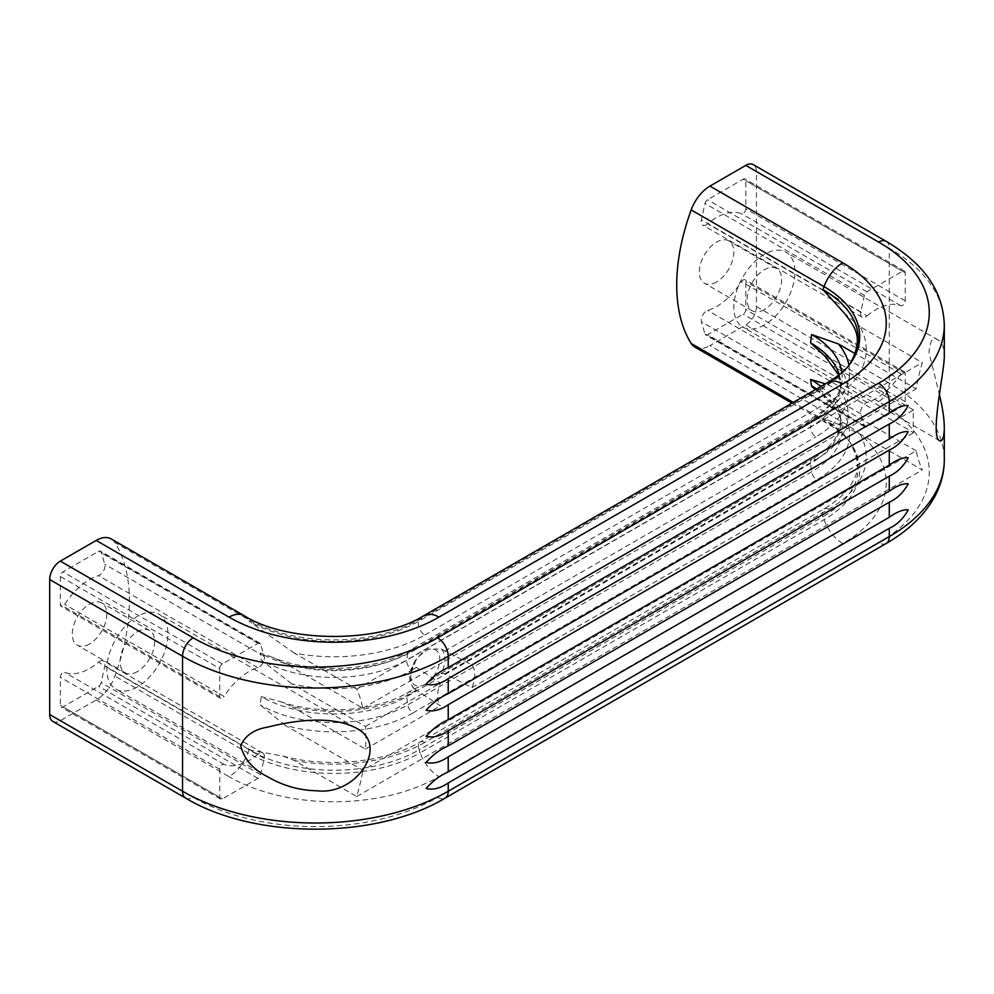 <?xml version="1.0" encoding="UTF-8"?>
<svg xmlns="http://www.w3.org/2000/svg" width="994" height="994" viewBox="0 0 994 994"><rect width="100%" height="100%" fill="white"/><g stroke="black" fill="none" stroke-linecap="round" stroke-linejoin="round"><path stroke-width="0.75" stroke-dasharray="4.97 3.73" d="M423.904 615.646A30.056 17.358 -120 0 0 420.176 619.299A173.776 100.332 -120 0 0 419.108 621.051A9.021 5.206 -120 0 0 424.786 635.042A128.412 74.14 180 0 1 294.398 653.145L356.734 689.128A173.776 100.332 120 0 1 362.897 708.275L285.104 663.358A111.775 64.535 180 0 0 413.019 650.958A7.517 4.336 -120 0 0 409.267 650.585A7.517 4.336 -120 0 0 407.801 652.946A173.776 100.332 -120 0 0 406.745 660.041A7.517 4.336 -120 0 0 412.013 670.006A110.346 63.715 180 0 1 291.615 683.785L365.469 726.428A173.776 100.332 120 0 1 365.469 749.128L291.615 706.486A110.346 63.715 180 0 0 412.013 692.706A7.517 4.336 -120 0 0 408.261 692.333A7.517 4.336 -120 0 0 406.745 696.595A173.776 100.332 -120 0 0 407.801 704.895A7.517 4.336 -120 0 0 413.019 712.922A111.775 64.535 180 0 1 285.104 725.322L362.897 770.251L916.157 450.829A173.776 100.332 120 0 0 922.32 469.976L859.984 433.98C846.677 427.619 834.326 422.425 822.945 418.399A120.373 69.493 180 0 1 850.131 442.516L850.131 442.516A120.373 69.493 180 0 1 822.945 516.681A173.776 100.332 -120 0 0 824.026 519.688A30.056 17.358 -120 0 0 842.775 543.507A148.417 85.683 180 0 0 842.775 422.326L709.94 345.626L745.798 324.914A15.034 8.673 120 0 0 756.434 306.512L756.434 171.527A15.034 8.673 120 0 0 753.315 164.644M294.398 653.145L248.873 621.051A120.373 69.493 180 0 0 419.108 621.051L822.945 387.896A9.021 5.206 -120 0 0 828.636 401.887A128.412 74.14 180 0 0 859.984 326.604L922.32 362.599A173.776 100.332 120 0 0 916.157 388.853L855.225 353.69M52.819 721.42A15.034 8.673 120 0 0 60.323 720.675L96.194 699.962A30.056 17.358 120 0 0 114.944 676.144A173.776 100.332 120 0 0 114.944 542.6A30.056 17.358 120 0 0 111.229 538.947M841.906 372.514A104.382 60.261 180 0 1 841.309 385.113A104.382 60.261 180 0 1 811.638 419.791L407.801 652.946A104.382 60.261 180 0 1 260.18 652.946L272.518 657.282L285.104 663.358M291.615 683.785L261.223 660.041A173.776 100.332 -60 0 0 260.18 652.946M820.957 386.405A102.891 59.404 180 0 1 840.29 415.964A102.891 59.404 180 0 1 810.595 463.428L406.745 696.595A102.891 59.404 180 0 1 261.223 696.595L280.47 701.602L291.615 706.486M285.104 725.322L260.18 704.895A173.776 100.332 -60 0 0 261.223 696.595M859.984 433.98A128.412 74.14 180 0 1 828.636 509.263L424.786 742.419A9.021 5.206 -120 0 0 420.276 741.971A9.021 5.206 -120 0 0 419.108 749.849A120.373 69.493 180 0 1 248.873 749.849L282.855 756.049L294.398 760.522L356.734 796.505A173.776 100.332 120 0 0 362.897 770.251M280.47 701.602C320.13 715.692 376.465 711.456 408.261 692.333L414.349 688.817L440.417 705.864A26.304 15.183 -60 0 1 440.417 683.151L416.436 667.459L414.411 664.477L416.337 658.351L427.905 649.206L441.224 648.995L471.988 664.924A26.304 15.183 -60 0 1 471.988 687.624L444.79 673.783L441.224 673.534L439.36 674.379L812.098 459.178A7.517 4.336 -120 0 0 810.595 463.428A173.776 100.332 -120 0 0 811.638 471.74A7.517 4.336 -120 0 0 816.869 479.767L413.019 712.922M900.85 373.707A54.484 31.46 120 0 1 867.116 402.471A7.517 4.336 120 0 0 860.792 413.815L864.395 426.041A3.752 2.174 120 0 0 865.078 426.96A3.752 2.174 120 0 0 866.954 426.774L902.564 406.223A3.752 2.174 120 0 0 905.211 401.613L905.211 373.52A3.752 2.174 120 0 0 904.441 371.806A3.752 2.174 120 0 0 900.85 373.707L741.437 281.662A3.752 2.174 120 0 1 745.028 279.761A3.752 2.174 120 0 1 745.798 281.488L745.798 309.581A3.752 2.174 120 0 1 743.152 314.179L707.542 334.742A3.752 2.174 120 0 1 705.665 334.928A3.752 2.174 120 0 1 704.982 333.996L701.379 321.783A7.517 4.336 120 0 1 707.703 310.439A54.484 31.46 120 0 0 741.437 281.662M867.116 315.893A54.484 31.46 120 0 1 900.85 305.73A3.752 2.174 120 0 0 903.683 304.524A3.752 2.174 120 0 0 905.211 300.859L905.211 272.766A3.752 2.174 120 0 0 904.441 271.039A3.752 2.174 120 0 0 902.564 271.225L866.954 291.789A3.752 2.174 120 0 0 864.395 295.466L860.792 311.868A7.517 4.336 120 0 0 862.133 317.136A7.517 4.336 120 0 0 867.116 315.893L707.703 223.861A54.484 31.46 120 0 1 741.437 213.685A3.752 2.174 120 0 0 744.27 212.492A3.752 2.174 120 0 0 745.798 208.827L745.798 180.722A3.752 2.174 120 0 0 745.028 179.007A3.752 2.174 120 0 0 743.152 179.193L707.542 199.757A3.752 2.174 120 0 0 704.982 203.435L701.379 219.823A7.517 4.336 120 0 0 702.721 225.104A7.517 4.336 120 0 0 707.703 223.861M60.323 576.483L60.323 604.576A3.752 2.174 120 0 0 61.106 606.29A3.752 2.174 120 0 0 64.697 604.402A54.484 31.46 120 0 1 98.431 575.625A7.517 4.336 120 0 0 104.755 564.281L101.139 552.055A3.752 2.174 120 0 0 100.469 551.136A3.752 2.174 120 0 0 98.592 551.322L62.982 571.885A3.752 2.174 120 0 0 60.323 576.483L219.736 668.515L219.736 696.608A3.752 2.174 120 0 0 220.519 698.335A3.752 2.174 120 0 0 224.11 696.434L64.697 604.402M257.844 754.235A54.484 31.46 120 0 1 224.11 764.411A3.752 2.174 120 0 0 221.277 765.604A3.752 2.174 120 0 0 219.736 769.281L219.736 797.374A3.752 2.174 120 0 0 220.519 799.089A3.752 2.174 120 0 0 222.395 798.903L258.005 778.352A3.752 2.174 120 0 0 260.552 774.661L264.168 758.273A7.517 4.336 120 0 0 262.814 752.992A7.517 4.336 120 0 0 257.844 754.235L98.431 662.203A54.484 31.46 120 0 1 64.697 672.379A3.752 2.174 120 0 0 61.864 673.572A3.752 2.174 120 0 0 60.323 677.237L60.323 705.33A3.752 2.174 120 0 0 61.106 707.057A3.752 2.174 120 0 0 62.982 706.871L98.592 686.307A3.752 2.174 120 0 0 101.139 682.629L104.755 666.241A7.517 4.336 120 0 0 103.401 660.96A7.517 4.336 120 0 0 98.431 662.203M944.3 357.144C944.176 347.95 942.15 342.259 938.224 340.097C933.242 335.885 930.16 339.985 928.98 352.41L939.293 394.22M137.383 686.929A43.214 24.949 -60 0 1 115.776 689.066A43.214 24.949 -60 0 1 115.776 639.167A43.214 24.949 -60 0 1 158.978 614.23A43.214 24.949 -60 0 1 165.6 648.846A43.214 24.949 -60 0 1 137.383 686.929M356.734 796.505L922.32 469.976M824.983 356.225L839.719 367.333A110.346 63.715 180 0 1 815.863 436.851A7.517 4.336 -120 0 1 810.595 426.873L406.745 660.041A102.891 59.404 180 0 1 261.223 660.041M916.157 450.829L838.352 405.912A111.775 64.535 180 0 1 816.869 479.767M815.44 389.586L838.352 405.912M471.988 664.924L913.585 409.975A173.776 100.332 120 0 0 913.585 432.676L839.719 390.046L825.393 383.846M913.585 409.975L839.719 367.333M843.981 312.762L859.984 326.604M414.349 688.817L425.32 684.58L439.36 674.379M365.469 749.128L440.417 705.864M365.469 726.428L440.417 683.151M219.736 668.515A3.752 2.174 120 0 1 222.395 663.917L258.005 643.354A3.752 2.174 120 0 1 259.881 643.168A3.752 2.174 120 0 1 260.552 644.1L264.168 656.326A7.517 4.336 120 0 1 257.844 667.657A54.484 31.46 120 0 0 224.11 696.434M471.988 687.624L913.585 432.676M362.897 708.275L916.157 388.853M356.734 689.128L922.32 362.599M716.575 281.973A24.428 14.102 -60 0 1 704.361 283.178A24.428 14.102 -60 0 1 704.361 254.973A24.428 14.102 -60 0 1 728.788 240.871A24.428 14.102 -60 0 1 732.528 260.44A24.428 14.102 -60 0 1 716.575 281.973M694.905 347.117A30.056 17.358 120 0 0 709.94 345.626M89.559 643.975A24.428 14.102 -60 0 1 77.346 645.181A24.428 14.102 -60 0 1 77.346 616.988A24.428 14.102 -60 0 1 101.761 602.886A24.428 14.102 -60 0 1 105.513 622.455A24.428 14.102 -60 0 1 89.559 643.975M764.398 324.914A43.214 24.949 -60 0 1 742.791 327.063A43.214 24.949 -60 0 1 742.791 277.164A43.214 24.949 -60 0 1 786.005 252.215A43.214 24.949 -60 0 1 792.628 286.844A43.214 24.949 -60 0 1 764.398 324.914M764.398 309.581A24.428 14.102 -60 0 1 752.185 310.787A24.428 14.102 -60 0 1 752.185 282.582A24.428 14.102 -60 0 1 776.612 268.492A24.428 14.102 -60 0 1 780.352 288.061A24.428 14.102 -60 0 1 764.398 309.581M137.383 671.584A24.428 14.102 -60 0 1 125.169 672.801A24.428 14.102 -60 0 1 125.169 644.597A24.428 14.102 -60 0 1 149.585 630.494A24.428 14.102 -60 0 1 153.337 650.064A24.428 14.102 -60 0 1 137.383 671.584M828.636 509.263A9.021 5.206 -120 0 0 824.125 508.816A9.021 5.206 -120 0 0 822.945 516.681L419.108 749.849A173.776 100.332 -120 0 0 420.176 752.843A121.889 70.375 180 0 1 247.792 752.843L114.944 676.144M827.754 382.479A30.056 17.358 -120 0 0 824.026 386.144L420.176 619.299A121.889 70.375 180 0 1 247.792 619.299L114.944 542.6M244.064 615.646A30.056 17.358 -60 0 1 247.792 619.299A173.776 100.332 -60 0 1 248.873 621.051M248.873 749.849A173.776 100.332 -60 0 1 247.792 752.843A30.056 17.358 -60 0 1 229.042 776.662L96.194 699.962M414.411 689.016A24.191 13.966 -60 0 1 414.411 664.477M412.013 670.006L416.436 667.459M444.79 651.082L815.863 436.851M905.211 373.52L745.798 281.488M864.395 295.466L704.982 203.435M866.954 291.789L707.542 199.757M816.074 389.226A104.382 60.261 180 0 1 841.309 421.183A104.382 60.261 180 0 1 811.638 471.74L407.801 704.895A104.382 60.261 180 0 1 260.18 704.895M219.736 696.608L60.323 604.576M219.736 769.281L60.323 677.237M224.11 764.411L64.697 672.379M185.654 798.12A15.034 8.673 120 0 0 193.171 797.374A172.844 99.785 0 0 0 437.608 797.374L878.646 542.736A15.034 8.673 -120 0 0 886.163 543.482M437.608 797.374A15.034 8.673 -120 0 0 445.113 798.12M860.792 413.815L701.379 321.783M867.116 402.471L707.703 310.439M878.646 542.736A172.844 99.785 180 0 0 878.646 401.613A15.034 8.673 120 0 0 889.27 383.212A187.866 108.47 180 0 1 944.3 459.911M756.434 306.512L889.27 383.212L889.27 248.214A187.866 108.47 180 0 1 944.3 324.914M756.434 171.527L889.27 248.214A15.034 8.673 120 0 0 886.163 241.343M839.222 374.738A102.891 59.404 180 0 1 840.29 390.331A102.891 59.404 180 0 1 810.595 426.873A173.776 100.332 -120 0 1 811.638 419.791A7.517 4.336 -120 0 1 813.117 417.418A7.517 4.336 -120 0 1 816.869 417.791A111.775 64.535 180 0 0 848.963 365.245M822.945 418.399A173.776 100.332 120 0 0 824.026 420.164L793.262 402.396M850.429 363.332A120.373 69.493 180 0 1 850.131 363.779A120.373 69.493 180 0 1 822.945 387.896A173.776 100.332 -120 0 1 824.026 386.144A121.889 70.375 180 0 0 850.727 362.922L850.429 363.332M866.954 426.774L707.542 334.742M902.564 406.223L743.152 314.179M282.855 756.049C327.896 768.474 386.219 762.299 420.276 741.971L824.125 508.816C839.147 499.907 849.075 490.005 853.908 479.12C859.611 470.299 858.344 458.097 850.131 442.516L850.727 443.386C846.354 436.888 838.688 430.365 827.754 423.817A30.056 17.358 120 0 1 824.026 420.164A121.889 70.375 180 0 1 850.727 443.386A121.889 70.375 180 0 1 824.026 519.688L420.176 752.843A30.056 17.358 -120 0 0 438.938 776.662A148.417 85.683 180 0 1 229.042 776.662M791.957 403.154L827.754 423.817A30.056 17.358 120 0 0 842.775 422.326M444.79 673.783L815.863 459.551A7.517 4.336 -120 0 0 812.098 459.178C825.119 451.462 833.693 442.877 837.855 433.421L840.663 420.574L840.29 415.964L841.309 421.183C839.271 412.001 832.935 403.253 822.262 394.929M412.013 692.706L416.436 690.159M441.224 648.995A24.191 13.966 -60 0 1 441.224 673.534M838.75 375.111L840.663 385.722L840.29 390.331L841.309 385.113L838.253 393.326C833.705 402.185 825.318 410.211 813.117 417.418L409.267 650.585C375.061 671.285 312.812 674.479 272.518 657.282M260.552 774.661L101.139 682.629M264.168 758.273L104.755 666.241M413.019 650.958L816.869 417.791M424.786 635.042L828.636 401.887M264.168 656.326L104.755 564.281M257.844 667.657L98.431 575.625M839.719 390.046A110.346 63.715 180 0 1 815.863 459.551M424.786 742.419A128.412 74.14 180 0 1 294.398 760.522M860.792 311.868L701.379 219.823M905.211 300.859L745.798 208.827M900.85 305.73L741.437 213.685M864.395 426.041L704.982 333.996M905.211 401.613L745.798 309.581M905.211 272.766L745.798 180.722M902.564 271.225L743.152 179.193M193.171 797.374L60.323 720.675M438.938 776.662L842.775 543.507M878.646 401.613L745.798 324.914M219.736 797.374L60.323 705.33M258.005 643.354L98.592 551.322M222.395 663.917L62.982 571.885M222.395 798.903L62.982 706.871M258.005 778.352L98.592 686.307M260.552 644.1L101.139 552.055M425.295 684.245A20.439 11.804 -60 0 1 412.783 666.427A20.439 11.804 -60 0 1 437.82 651.977A20.439 11.804 -60 0 1 425.295 684.245M904.441 371.806L745.028 279.761M355.566 727.72L158.978 614.23M266.839 776.289L115.776 689.066M220.519 698.335L61.106 606.29M865.078 426.96L705.665 334.928M262.814 752.992L103.401 660.96M862.133 317.136L702.721 225.104M220.519 799.089L61.106 707.057M259.881 643.168L100.469 551.136M414.324 688.966C404.893 676.479 411.205 668.726 416.362 658.363M938.224 340.097L786.005 252.215M939.852 440.827L742.791 327.063M776.612 268.492L728.788 240.871M752.185 310.787L704.361 283.178M149.585 630.494L101.761 602.886M125.169 672.801L77.346 645.181M904.441 271.039L745.028 179.007"/><path stroke-width="1.49" d="M244.064 615.646C287.751 643.366 380.217 643.366 423.904 615.646A30.056 17.358 -120 0 1 438.938 617.137A148.417 85.683 180 0 1 229.042 617.137A30.056 17.358 -60 0 1 244.064 615.646L111.229 538.947A30.056 17.358 120 0 0 96.194 540.438L60.323 561.138A15.034 8.673 120 0 0 49.7 579.552L49.7 714.537A15.034 8.673 120 0 0 52.819 721.42L185.654 798.12A15.034 8.673 120 0 1 182.548 791.236A187.866 108.47 0 0 0 448.232 791.236L889.27 536.598L889.27 528.323C897.16 524.683 903.459 518.533 908.193 509.885C903.273 509.326 896.961 511.798 889.27 517.278L889.27 502.243C897.16 498.603 903.459 492.452 908.193 483.805C903.273 483.258 896.961 485.718 889.27 491.198L889.27 476.163C897.16 472.523 903.459 466.385 908.193 457.737C903.273 457.178 896.961 459.638 889.27 465.117L889.27 450.083C897.16 446.443 903.459 440.305 908.193 431.657C903.273 431.098 896.961 433.558 889.27 439.037L889.27 424.016C897.16 420.363 903.459 414.225 908.193 405.577C903.273 405.018 896.961 407.478 889.27 412.97L889.27 401.613A15.034 8.673 -120 0 0 878.646 383.212L437.608 637.837A15.034 8.673 -120 0 1 448.232 656.251L889.27 401.613A187.866 108.47 180 0 0 944.3 324.914L944.3 357.144C943.915 374.017 929.639 437.596 939.852 440.827C942.486 441.522 943.965 437.497 944.288 428.774L944.3 459.911A187.866 108.47 180 0 1 889.27 536.598A15.034 8.673 -120 0 1 886.163 543.482C908.404 530.697 924.644 514.991 934.857 496.379C941.094 484.724 944.238 472.56 944.3 459.911M886.163 543.482L445.113 798.12A15.034 8.673 -120 0 0 448.232 791.236L448.232 782.949C440.379 788.341 433.011 790.18 426.128 788.503C432.775 780.961 440.143 775.432 448.232 771.903L448.232 756.869L889.27 502.243M448.232 756.869C440.379 762.261 433.011 764.113 426.128 762.423C432.775 754.881 440.143 749.352 448.232 745.835L889.27 491.198M317.272 790.789C299.629 790.466 283.203 785.856 267.982 776.948C253.085 769.505 244.002 759.105 240.697 745.749C244.996 735.597 254.104 729.36 268.02 727.036C294.1 720.501 331.164 715.084 356.038 727.993C389.971 744.841 356.858 795.598 317.272 790.789M448.232 745.835L448.232 730.801C440.379 736.181 433.011 738.033 426.128 736.343C432.775 728.801 440.143 723.272 448.232 719.755L448.232 704.721C440.379 710.101 433.011 711.952 426.128 710.263C432.775 702.721 440.143 697.192 448.232 693.675L448.232 678.641C440.379 684.034 433.011 685.872 426.128 684.195C432.775 676.653 440.143 671.124 448.232 667.595L889.27 412.97M448.232 730.801L889.27 476.163M448.232 719.755L889.27 465.117M939.293 394.22C942.536 407.205 944.213 418.362 944.3 427.668M855.225 353.69L838.352 343.936L811.638 334.556A173.776 100.332 120 0 0 810.595 342.868L824.983 356.225L838.75 375.111M944.3 324.914C942.921 286.657 919.214 260.937 886.163 241.343L753.315 164.644A15.034 8.673 120 0 0 745.798 165.389L709.94 186.102A30.056 17.358 120 0 0 691.178 209.92A173.776 100.332 120 0 0 691.178 343.464A30.056 17.358 120 0 0 694.905 347.117L791.957 403.154M825.393 383.846L810.595 379.422A173.776 100.332 120 0 0 811.638 386.504L815.44 389.586M709.94 186.102L842.775 262.789A30.056 17.358 120 0 0 824.026 286.62A173.776 100.332 120 0 0 822.945 289.614L843.981 312.762C855.921 327.945 863.823 338.233 850.131 363.779M448.232 678.641L889.27 424.016M448.232 782.949L889.27 528.323M448.232 693.675L889.27 439.037M448.232 704.721L889.27 450.083M448.232 771.903L889.27 517.278M438.938 617.137L842.775 383.97A30.056 17.358 -120 0 0 827.754 382.479L423.904 615.646M811.638 386.504A104.382 60.261 180 0 1 816.074 389.226M810.595 379.422A102.891 59.404 180 0 1 820.957 386.405M60.323 561.138L193.171 637.837A15.034 8.673 120 0 0 182.548 656.251L49.7 579.552M448.232 667.595L448.232 656.251A187.866 108.47 0 0 1 182.548 656.251L182.548 791.236L49.7 714.537M886.163 241.343A15.034 8.673 120 0 0 878.646 242.089A172.844 99.785 180 0 1 878.646 383.212M810.595 342.868A102.891 59.404 180 0 1 839.222 374.738M793.262 402.396L691.178 343.464M827.754 382.479C838.688 375.931 846.354 369.408 850.727 362.922A121.889 70.375 180 0 0 824.026 286.62L691.178 209.92M822.945 289.614A120.373 69.493 180 0 1 850.429 363.332M838.352 343.936A111.775 64.535 180 0 1 848.963 365.245M811.638 334.556A104.382 60.261 180 0 1 841.906 372.514M229.042 617.137L96.194 540.438M193.171 637.837A172.844 99.785 0 0 0 437.608 637.837M878.646 242.089L745.798 165.389M842.775 262.789A148.417 85.683 180 0 1 842.775 383.97M267.982 776.948L266.839 776.289M445.113 798.12C376.217 839.52 254.551 839.52 185.654 798.12"/></g></svg>
